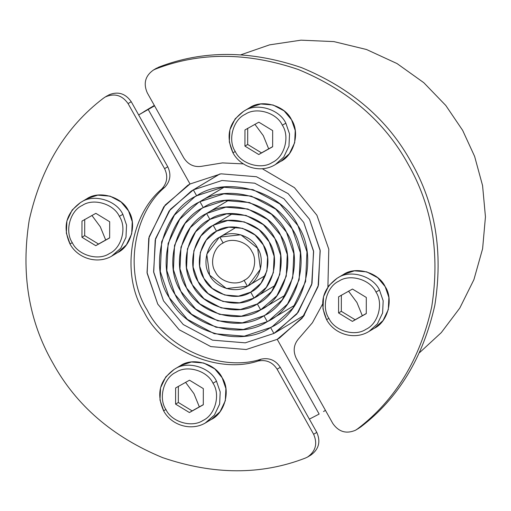 <?xml version="1.0" encoding="UTF-8"?>
<svg xmlns="http://www.w3.org/2000/svg" width="511" height="511" viewBox="0 0 511 511"><rect width="100%" height="100%" fill="white"/><g stroke="black" fill="none" stroke-linecap="round" stroke-linejoin="round"><path stroke-width="0.77" d="M107.712 95.512L105.387 96.911C114.605 92.989 122.161 95.218 128.069 103.599L164.58 168.662C168.202 176.257 167.225 183.079 161.642 189.127C129.532 216.019 120.96 275.742 144.019 311.908C162.875 350.425 218.369 374.32 258.106 361.022C266.186 359.431 272.523 362.165 277.122 369.21L313.633 434.273C317.708 443.682 315.67 451.283 307.507 457.077L305.297 458.105C261.159 475.166 213.585 475.006 162.562 457.607C112.682 436.975 76.088 405.415 52.786 362.931C28.661 320.908 20.817 273.276 29.242 220.03C41.027 167.506 65.734 126.92 103.363 98.253L105.387 96.911C114.605 92.989 122.161 95.218 128.069 103.599L164.58 168.662C168.202 176.257 167.225 183.079 161.642 189.127C129.532 216.019 120.96 275.742 144.019 311.908C162.875 350.425 218.369 374.32 258.106 361.022C266.186 359.431 272.523 362.165 277.122 369.21L313.633 434.273C317.708 443.682 315.67 451.283 307.507 457.077L305.297 458.105C261.159 475.166 213.585 475.006 162.562 457.607C112.682 436.975 76.088 405.415 52.786 362.931C28.661 320.908 20.817 273.276 29.242 220.03C41.027 167.506 65.734 126.92 103.363 98.253L105.387 96.911M167.749 166.765L164.58 168.662L167.749 166.765C171.364 174.36 170.387 181.181 164.81 187.23L161.642 189.127L164.81 187.23C132.7 214.122 124.122 273.845 147.187 310.011C166.037 348.528 221.531 372.417 261.274 359.124L258.106 361.022L261.274 359.124C269.354 357.534 275.691 360.268 280.29 367.313L277.122 369.21L280.29 367.313L316.801 432.376L313.633 434.273L316.801 432.376C320.876 441.779 318.832 449.386 310.669 455.18C318.832 449.386 320.876 441.779 316.801 432.376L280.29 367.313C275.691 360.268 269.354 357.534 261.274 359.124C221.531 372.417 166.037 348.528 147.187 310.011C124.122 273.845 132.7 214.122 164.81 187.23C170.387 181.181 171.364 174.36 167.749 166.765L131.231 101.702L128.069 103.599L131.231 101.702L167.749 166.765M311.09 454.937L307.507 457.077M108.549 95.008C117.766 91.092 125.329 93.321 131.231 101.702C125.329 93.321 117.766 91.092 108.549 95.008M216.517 231.189L206.233 240.125L200.325 252.466L199.686 266.212L203.851 278.316L212.237 288.37L224.661 294.994L238.567 296.137L250.729 292.145L254.037 298.047L239.525 302.806L222.93 301.445L208.098 293.538L198.083 281.542L193.113 267.093L193.88 250.684L200.932 235.961L212.161 225.894L213.202 225.287L216.517 231.189C201.021 238.062 194.052 263.983 203.851 278.316C210.979 294.144 236.759 301.752 250.729 292.145L254.037 298.047C237.366 309.506 206.597 300.43 198.083 281.542C186.394 264.43 194.71 233.495 213.202 225.287L216.517 231.189L213.202 225.287L227.721 220.528L244.309 221.889L259.147 229.797L269.156 241.792L274.126 256.241L273.359 272.65L266.308 287.374L254.037 298.047L250.729 292.145L261.006 283.209L266.914 270.868L267.56 257.122L263.395 245.018L255.008 234.964L242.578 228.34L228.673 227.197L216.517 231.189L213.202 225.287C229.873 213.828 260.642 222.905 269.156 241.792C280.846 258.905 272.529 289.839 254.037 298.047L250.729 292.145C266.218 285.272 273.187 259.352 263.395 245.018C256.26 229.19 230.48 221.582 216.517 231.189M256.107 296.808L254.037 298.047L256.107 296.808M232.869 213.489L213.202 225.287L232.869 213.489M203.276 207.587L201.717 208.488L185.027 223.454L174.545 245.344L173.414 269.731L180.798 291.206L195.681 309.04L217.731 320.793L242.393 322.824L263.97 315.747L267.279 321.643L243.351 329.493L215.993 327.244L191.542 314.208L175.037 294.432L166.841 270.613L168.1 243.562L179.731 219.283L198.236 202.688L199.961 201.692L203.276 207.587C175.784 219.787 163.424 265.771 180.798 291.206C193.452 319.286 239.193 332.782 263.97 315.747L267.279 321.643C239.8 340.537 189.07 325.571 175.037 294.432C155.766 266.225 169.473 215.22 199.961 201.692L203.276 207.587L199.961 201.692L223.888 193.841L251.246 196.09L275.704 209.127L292.203 228.902L300.398 252.721L299.139 279.773L287.514 304.051L269.003 320.646L267.279 321.643L263.97 315.747L265.522 314.846L282.213 299.88L292.694 277.997L293.831 253.603L286.441 232.128L271.565 214.294L249.515 202.541L224.846 200.51L203.276 207.587L199.961 201.692C227.44 182.797 278.169 197.763 292.203 228.902C311.474 257.11 297.766 308.114 267.279 321.643L263.97 315.747C291.462 303.547 303.821 257.563 286.441 232.128C273.787 204.049 228.053 190.552 203.276 207.587M270.696 319.599L267.279 321.643L270.696 319.599M224.463 186.994L199.961 201.692L224.463 186.994M270.587 327.545L273.902 333.447L245.267 342.836L212.531 340.147L183.264 324.542L163.514 300.877L153.709 272.376L155.21 239.998L169.128 210.947L191.28 191.082L193.343 189.888L196.652 195.79L194.761 196.888L174.43 215.112L161.655 241.78L160.275 271.494L169.275 297.658L187.403 319.375L214.262 333.696L244.309 336.168L270.587 327.545L273.902 333.447L245.267 342.836L212.531 340.147L183.264 324.542L163.514 300.877L153.607 271.705L155.561 238.637L170.361 209.363L193.343 189.888L196.652 195.79C163.162 210.647 148.107 266.672 169.275 297.658C184.688 331.856 240.406 348.298 270.587 327.545L272.484 326.446L292.816 308.222L305.584 281.555L306.964 251.84L297.964 225.677L279.843 203.959L252.977 189.638L222.93 187.167L196.652 195.79L193.343 189.888L221.978 180.498L254.714 183.187L283.982 198.792L303.732 222.457L313.537 250.958L312.029 283.337L298.111 312.387L275.959 332.252L273.902 333.447L270.587 327.545C304.077 312.687 319.132 256.663 297.964 225.677C282.551 191.478 226.833 175.037 196.652 195.79L193.343 189.888L221.978 180.498L254.714 183.187L283.982 198.792L303.732 222.457L313.633 251.629L311.678 284.697L296.878 313.971L273.902 333.447L270.587 327.545M277.99 330.994L273.902 333.447L277.99 330.994M219.864 173.976L193.343 189.888L219.864 173.976M190.028 183.992L187.799 185.282L163.827 206.776L148.765 238.215L147.136 273.257L157.752 304.102L179.125 329.716L210.794 346.599L246.225 349.511L277.211 339.342L319.145 414.07L309.366 419.129L319.145 414.07L277.211 339.342L319.145 414.07L277.211 339.342L279.44 338.052L303.413 316.558L318.474 285.119L320.103 250.077L309.494 219.232L288.121 193.624L256.445 176.736L221.02 173.823L190.028 183.992L165.162 205.064L149.148 236.746L147.034 272.529L157.752 304.102L179.125 329.716L210.794 346.599L246.225 349.511L277.211 339.342L302.078 318.27L318.091 286.588L320.212 250.805L309.494 219.232L288.121 193.624L256.445 176.736L221.02 173.823L190.028 183.992L148.094 109.265L190.028 183.992M323.527 411.534L325.462 410.371M138.666 114.949L154.558 105.834L148.094 109.265L154.373 105.496L138.666 114.949M209.893 219.385L195.63 231.79L187.435 248.902L186.547 267.975L192.321 284.761L203.959 298.705L221.199 307.897L240.483 309.481L257.346 303.949L260.655 309.845L241.435 316.149L219.462 314.348L199.82 303.873L186.56 287.987L179.981 268.856L180.99 247.12L190.328 227.619L206.585 213.489L209.893 219.385C188.399 228.922 178.741 264.877 192.321 284.761C202.215 306.715 237.973 317.267 257.346 303.949L260.655 309.845C238.586 325.022 197.834 313 186.56 287.987C171.083 265.324 182.088 224.355 206.585 213.489L209.893 219.385L206.585 213.489L225.805 207.185L247.778 208.986L267.425 219.462L280.68 235.347L287.259 254.478L286.249 276.215L276.911 295.716L260.655 309.845L257.346 303.949L271.609 291.545L279.804 274.433L280.692 255.359L274.918 238.573L263.286 224.629L246.047 215.438L226.763 213.854L209.893 219.385L206.585 213.489C228.66 198.313 269.406 210.334 280.68 235.347C296.163 258.01 285.151 298.98 260.655 309.845L257.346 303.949C278.84 294.413 288.504 258.457 274.918 238.573C265.024 216.619 229.267 206.067 209.893 219.385M263.401 308.203L260.655 309.845L263.401 308.203M228.826 200.146L206.585 213.489L228.826 200.146M223.135 242.987L222.598 243.293L223.135 242.987C213.643 247.196 209.369 263.088 215.374 271.871C219.743 281.574 235.545 286.23 244.105 280.347L247.413 286.249L226.399 288.543L209.612 275.097L206.77 254.248L219.117 237.494L219.826 237.085L223.135 242.987C213.643 247.196 209.369 263.088 215.374 271.871C219.743 281.574 235.545 286.23 244.105 280.347L247.413 286.249C236.152 293.991 215.361 287.859 209.612 275.097C201.711 263.535 207.332 242.629 219.826 237.085L223.135 242.987L219.826 237.085L240.841 234.792L257.633 248.237L260.476 269.086L248.122 285.841L247.413 286.249L244.105 280.347L244.641 280.041L244.105 280.347C253.603 276.138 257.87 260.246 251.866 251.463C247.496 241.76 231.694 237.104 223.135 242.987L219.826 237.085C231.087 229.343 251.878 235.475 257.633 248.237C265.528 259.799 259.914 280.705 247.413 286.249L244.105 280.347C253.603 276.138 257.87 260.246 251.866 251.463C247.496 241.76 231.694 237.104 223.135 242.987C231.694 237.104 247.496 241.76 251.866 251.463C257.87 260.246 253.603 276.138 244.105 280.347C235.545 286.23 219.743 281.574 215.374 271.871C209.369 263.088 213.643 247.196 223.135 242.987C231.694 237.104 247.496 241.76 251.866 251.463C257.87 260.246 253.603 276.138 244.105 280.347C235.545 286.23 219.743 281.574 215.374 271.871C209.369 263.088 213.643 247.196 223.135 242.987M248.812 285.406L247.413 286.249L248.812 285.406M236.44 227.12L219.826 237.085L236.44 227.12M205.805 422.718L211.733 419.161L220.081 411.681L225.319 400.739L225.888 388.539L222.196 377.801L214.754 368.885L203.729 363.008L191.395 361.992L180.613 365.531L174.136 369.402L165.794 376.882L160.55 387.823L159.988 400.024L163.68 410.761L165.928 409.528C171.562 422.035 191.938 428.046 202.976 420.457C215.22 415.028 220.726 394.543 212.985 383.212C207.351 370.705 186.975 364.694 175.937 372.283C163.692 377.712 158.186 398.197 165.928 409.528C171.562 422.035 191.938 428.046 202.976 420.457C215.22 415.028 220.726 394.543 212.985 383.212C207.351 370.705 186.975 364.694 175.937 372.283C163.692 377.712 158.186 398.197 165.928 409.528L163.609 410.806C171.364 425.414 191.51 431.667 206.042 422.578L214.384 415.098L219.628 404.15L220.196 391.956L216.498 381.219C210.174 367.179 187.307 360.434 174.915 368.948L180.613 365.531C192.998 357.017 215.866 363.762 222.196 377.801C230.883 390.519 224.706 413.514 210.96 419.614M205.262 423.031L214.384 415.098L219.628 404.15L220.196 391.956L216.498 381.219L212.985 383.212L216.498 381.219C210.174 367.179 187.307 360.434 174.915 368.948L174.136 369.402C159.592 380.146 156.079 393.943 163.609 410.806M185.538 382.292L193.956 393.668L199.335 406.871L203.295 404.661L192.155 410.895L199.335 406.871L193.956 393.668L185.538 382.292M178.365 386.316L178.333 402.476L192.155 410.895L189.415 412.543L175.592 404.124L175.624 387.958L189.498 380.197L203.321 388.615L203.295 404.782L189.415 412.543L192.155 410.895L178.333 402.476L178.365 386.316M175.592 404.124L178.333 402.476L175.592 404.124L175.624 387.958L189.498 380.197L203.321 388.615L203.295 404.782L189.415 412.543L175.592 404.124M180.613 365.531L174.136 369.402M112.165 255.858L118.098 252.3L126.441 244.82L131.685 233.872L132.247 221.678L128.555 210.941L121.113 202.024L110.089 196.147L97.761 195.132L86.972 198.67L80.502 202.535L72.153 210.021L66.909 220.963L66.347 233.157L70.039 243.894L72.287 242.668C77.921 255.174 98.297 261.185 109.335 253.597C121.58 248.161 127.086 227.676 119.344 216.345C113.71 203.838 93.334 197.827 82.297 205.416C70.052 210.851 64.546 231.336 72.287 242.668C77.921 255.174 98.297 261.185 109.335 253.597C121.58 248.161 127.086 227.676 119.344 216.345C113.71 203.838 93.334 197.827 82.297 205.416C70.052 210.851 64.546 231.336 72.287 242.668L69.969 243.939C77.723 258.553 97.869 264.8 112.401 255.717L120.743 248.231L125.987 237.289L126.556 225.089L122.864 214.358C116.534 200.318 93.666 193.567 81.275 202.088L86.972 198.67C99.358 190.156 122.231 196.901 128.555 210.941C137.242 223.658 131.065 246.647 117.319 252.747M111.622 256.164L120.743 248.231L125.987 237.289L126.556 225.089L122.864 214.358L119.344 216.345L122.864 214.358C116.534 200.318 93.666 193.567 81.275 202.088L80.502 202.535C65.951 213.279 62.438 227.082 69.969 243.939M91.897 215.431L100.316 226.807L105.694 240.01L109.654 237.8L98.521 244.034L105.694 240.01L100.316 226.807L91.897 215.431M84.724 219.449L84.692 235.616L98.521 244.034L95.774 245.676L81.952 237.257L81.984 221.097L95.857 213.336L109.68 221.748L109.654 237.915L95.774 245.676L98.521 244.034L84.692 235.616L84.724 219.449M81.952 237.257L84.692 235.616L81.952 237.257L81.984 221.097L95.857 213.336L109.68 221.748L109.654 237.915L95.774 245.676L81.952 237.257M86.972 198.67L80.502 202.535M156.57 68.155L153.409 70.052C145.245 75.852 143.201 83.453 147.277 92.855L183.788 157.918C188.387 164.97 194.723 167.697 202.803 166.107L222.445 162.907L243.389 163.884L222.445 162.907L202.803 166.107C194.723 167.697 188.387 164.97 183.788 157.918L147.277 92.855C143.201 83.453 145.245 75.852 153.409 70.052L158.78 67.133C202.918 50.065 250.492 50.231 301.516 67.624C351.396 88.256 387.99 119.817 411.291 162.3C435.417 204.323 443.261 251.961 434.835 305.208C423.051 357.726 398.344 398.318 360.715 426.979L355.528 430.224C346.311 434.146 338.748 431.91 332.84 423.53L296.329 358.467C292.714 350.872 293.691 344.05 299.267 338.001L312.4 322.76L322.556 304.147L312.4 322.76L299.267 338.001C293.691 344.05 292.714 350.872 296.329 358.467L332.84 423.53C338.748 431.91 346.311 434.146 355.528 430.224L359.112 428.077M327.902 286.946L328.79 249.164L316.89 215.227L294.457 187.671L262.245 168.707L294.457 187.671L316.89 215.227L328.79 249.164L327.902 286.946M153.409 70.052L155.619 69.03C199.75 51.962 247.33 52.128 298.347 69.522C348.234 90.153 384.828 121.714 408.129 164.197C432.249 206.22 440.099 253.858 431.674 307.105C419.889 359.623 395.182 400.215 357.553 428.876L360.715 426.979C398.344 398.318 423.051 357.726 434.835 305.208C443.261 251.961 435.417 204.323 411.291 162.3C387.99 119.817 351.396 88.256 301.516 67.624C250.492 50.231 202.918 50.065 158.78 67.133L155.619 69.03C199.75 51.962 247.33 52.128 298.347 69.522C348.234 90.153 384.828 121.714 408.129 164.197C432.249 206.22 440.099 253.858 431.674 307.105C419.889 359.623 395.182 400.215 357.553 428.876L355.528 430.224M154.373 105.496L148.094 109.265L154.373 105.496M241.026 54.741L269.565 44.859L300.992 40.171L333.9 41.602L366.515 49.51L396.996 63.543L423.779 82.68L445.796 105.477L462.634 130.331L474.623 156.398L482.569 185.576L485.45 216.83L482.608 248.736L473.901 279.67L459.804 308.044L441.3 332.597L419.678 352.539L441.3 332.597L459.804 308.044L473.901 279.67L482.608 248.736L485.45 216.83L482.569 185.576L474.623 156.398L462.634 130.331L445.796 105.477L423.779 82.68L396.996 63.543L366.515 49.51L333.9 41.602L300.992 40.171L269.565 44.859L241.026 54.741M249.956 107.514L243.485 111.385L235.137 118.865L229.899 129.807L229.33 142.007L232.952 152.789C240.707 167.397 260.853 173.651 275.384 164.561L283.726 157.081L288.971 146.133L289.539 133.939L285.847 123.202C279.517 109.162 256.65 102.417 244.258 110.932L249.956 107.514L244.258 110.932C256.65 102.417 279.517 109.162 285.847 123.202L282.334 125.195C276.694 112.688 256.318 106.678 245.28 114.26C233.035 119.695 227.529 140.18 235.271 151.512C240.911 164.018 261.281 170.029 272.318 162.441C284.563 157.011 290.069 136.526 282.334 125.195C276.694 112.688 256.318 106.678 245.28 114.26C233.035 119.695 227.529 140.18 235.271 151.512C240.911 164.018 261.281 170.029 272.318 162.441C284.563 157.011 290.069 136.526 282.334 125.195L285.847 123.202L289.539 133.939L288.971 146.133L283.726 157.081L275.384 164.561L281.082 161.144L289.424 153.664L294.668 142.722L295.237 130.522L291.538 119.785L284.103 110.868L273.072 104.991L260.744 103.976L249.956 107.514C262.341 99 285.215 105.745 291.538 119.785C300.225 132.502 294.049 155.497 280.303 161.597M233.022 152.744L235.271 151.512L233.022 152.744M274.605 165.015L275.148 164.702M268.677 148.854L263.299 135.651L254.88 124.275L263.299 135.651L268.677 148.854L272.638 146.644L261.504 152.878L268.677 148.854M247.707 128.299L247.675 144.46L261.504 152.878L247.675 144.46L244.935 146.108L244.967 129.941L258.841 122.18L272.67 130.599L272.638 146.766L258.758 154.526L244.935 146.108L244.967 129.941L258.841 122.18L272.67 130.599L272.638 146.766L258.758 154.526L261.504 152.878L258.758 154.526L244.935 146.108L247.675 144.46L247.707 128.299M343.596 274.381L337.126 278.246L328.777 285.732L323.533 296.674L322.971 308.868L326.593 319.65C334.347 334.264 354.493 340.511 369.025 331.428L377.367 323.942L382.611 313L383.18 300.8L379.488 290.069C373.158 276.029 350.291 269.278 337.899 277.799L343.596 274.381L337.899 277.799C350.291 269.278 373.158 276.029 379.488 290.069L375.968 292.056C370.334 279.549 349.958 273.538 338.921 281.127C326.676 286.562 321.17 307.047 328.912 318.379C334.545 330.885 354.921 336.896 365.959 329.308C378.204 323.872 383.71 303.387 375.968 292.056C370.334 279.549 349.958 273.538 338.921 281.127C326.676 286.562 321.17 307.047 328.912 318.379C334.545 330.885 354.921 336.896 365.959 329.308C378.204 323.872 383.71 303.387 375.968 292.056L379.488 290.069L383.18 300.8L382.611 313L377.367 323.942L369.025 331.428L374.716 328.011L383.065 320.531L388.309 309.583L388.871 297.389L385.179 286.652L377.738 277.735L366.713 271.858L354.385 270.843L343.596 274.381C355.982 265.867 378.855 272.612 385.179 286.652C393.866 299.369 387.689 322.358 373.943 328.458M326.663 319.605L328.912 318.379L326.663 319.605M368.246 331.875L368.789 331.569M362.318 315.721L356.94 302.518L348.521 291.142L356.94 302.518L362.318 315.721L366.278 313.511L355.145 319.745L362.318 315.721M341.348 295.16L341.316 311.327L355.145 319.745L341.316 311.327L338.576 312.968L338.608 296.808L352.481 289.047L366.304 297.459L366.278 313.626L352.398 321.387L338.576 312.968L338.608 296.808L352.481 289.047L366.304 297.459L366.278 313.626L352.398 321.387L355.145 319.745L352.398 321.387L338.576 312.968L341.316 311.327L341.348 295.16M212.161 225.894L232.831 213.489M198.236 202.688L224.386 187M191.28 191.082L219.775 173.989M143.719 111.8L154.335 105.432M205.198 214.288L228.768 200.152M219.117 237.494L236.414 227.12M255.078 297.44L275.755 285.042M269.003 320.646L295.154 304.958M275.959 332.252L304.46 315.153M262.041 309.046L285.611 294.904M248.122 285.841L265.42 275.461M232.952 152.789C225.428 135.926 228.934 122.129 243.485 111.385M326.593 319.65C319.062 302.793 322.575 288.99 337.126 278.246"/></g></svg>
